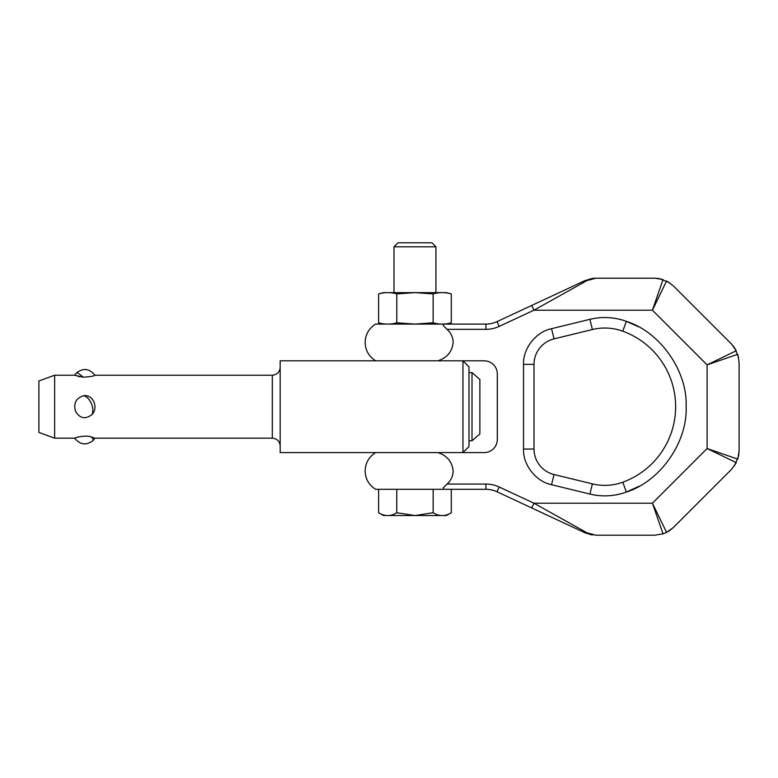 <?xml version="1.0" encoding="UTF-8"?>
<svg xmlns="http://www.w3.org/2000/svg" width="778" height="778" viewBox="0 0 778 778"><rect width="100%" height="100%" fill="white"/><g stroke="black" fill="none" stroke-linecap="round" stroke-linejoin="round"><path stroke-width="1.17" d="M453.156 470.953C452.106 461.636 447 455.519 437.849 452.592L375.628 452.592C368.889 456.861 365.397 462.978 365.135 470.953C365.397 478.917 368.889 485.044 375.628 489.313L378.614 489.313L378.614 512.721C384.672 516.504 390.721 516.504 396.77 512.721L396.77 489.313L437.849 489.313L375.628 489.313L443.8 489.313L443.295 487.777L447.049 484.062C450.958 480.541 452.99 476.175 453.156 470.953L453.156 470.962M378.614 512.721L383.496 515.532L414.966 515.532L433.151 512.721C439.2 516.504 445.259 516.504 451.308 512.721L451.308 489.313L443.8 489.313L485.91 489.313A26.228 26.228 0 0 1 496.996 491.764L584.871 532.745L531.724 507.966L533.941 503.21L652.421 503.21L663.041 533.873L666.59 532.405L652.421 503.21L707.105 448.517L736.299 462.696L731.417 469.455L673.349 527.523L666.59 532.405L669.42 530.752M496.996 321.635L499.213 326.39L533.941 310.198L587.089 280.547L595.958 278.203L654.804 278.203L663.041 279.526L652.421 310.198L533.941 310.198L531.724 305.443L496.996 321.635A26.228 26.228 0 0 1 485.91 324.095L375.628 324.095C368.889 328.365 365.397 334.482 365.135 342.446C365.397 350.421 368.889 356.538 375.628 360.807L437.849 360.807C447.019 357.87 452.115 351.753 453.156 342.446C452.99 337.224 450.958 332.858 447.049 329.337L443.372 325.719M443.295 325.632L443.8 324.095M673.349 285.886L731.417 343.944L736.299 350.703L707.105 364.882L737.777 354.262L739.1 362.49L739.1 450.909L737.777 459.146L707.105 448.517L707.105 364.882L652.421 310.198L666.59 280.994L673.349 285.886M669.488 530.713L673.349 527.523M663.041 533.873L654.804 535.206L595.958 535.206L587.089 532.852L533.941 503.21L499.213 487.009L496.996 491.764M734.636 465.536L738.614 455.927M738.623 455.879L739.1 450.909M738.614 357.462L734.646 347.873M734.607 347.815L731.417 343.944M669.44 282.657L659.822 278.689M659.783 278.68L654.804 278.203M587.089 280.547A5.242 3.783 -115 0 0 584.871 280.654L531.724 305.443L584.871 280.654L591.951 278.505L595.958 278.203L591.951 278.505M592.7 278.407L595.958 278.203M451.308 322.782C445.249 324.543 439.191 324.543 433.132 322.782L414.966 324.095L396.79 322.782L396.79 293.928C390.731 292.178 384.672 292.178 378.614 293.928L383.496 292.625L414.966 292.625L433.132 293.928C439.191 292.178 445.249 292.178 451.308 293.928L451.308 322.782L446.436 324.095L485.91 324.095L485.91 329.337A31.47 31.47 0 0 0 499.213 326.39M591.436 534.807L584.871 532.745A5.242 3.783 115 0 0 587.089 532.852L587.137 532.872M592.428 534.963L591.912 534.885M584.871 532.745L595.958 535.206M462.949 360.807L484.198 360.807A13.109 13.109 0 0 1 497.307 373.917L497.307 439.482A13.109 13.109 0 0 1 484.198 452.592L462.949 452.592L462.949 360.807L280.168 360.807L280.168 452.592L462.949 452.592L468.988 446.562L468.988 366.837L462.949 360.807M675.635 406.7A80.358 80.358 0 0 0 622.779 331.195A52.447 52.447 0 0 0 592.398 329.522L554.033 338.877A26.228 26.228 0 0 0 534.019 364.357L534.019 449.042A26.228 26.228 0 0 0 554.033 474.522L592.398 483.877A52.447 52.447 0 0 0 622.779 482.204A80.358 80.358 0 0 0 675.635 406.7A80.358 80.358 0 0 1 622.779 482.204L626.368 492.066C614.416 496.335 602.269 497.006 589.909 494.069L551.544 484.713C536.091 481.728 522.767 464.767 523.536 449.042L523.536 364.357C522.767 348.632 536.091 331.671 551.544 328.686L589.909 319.33C602.269 316.393 614.416 317.064 626.368 321.343L638.495 326.789M398.005 242.794L431.916 242.794L435.943 246.821L393.979 246.821L398.005 242.794M396.79 293.928L414.966 292.625L446.436 292.625L451.308 293.928M479.87 433.978L479.87 379.431L472.003 372.613L472.003 440.795L479.87 433.978M468.988 440.795L472.003 440.795M468.988 372.613L472.003 372.613M83.83 395.652C93.574 394.485 98.427 407.983 92.096 414.48C85.385 419.624 79.852 418.545 75.505 411.231C73.307 403.169 76.088 397.976 83.83 395.652A11.796 7.265 -111.4 0 1 92.533 413.05A11.796 7.265 68.6 0 1 92.096 414.48M54.635 438.17L38.9 432.442L38.9 380.957L54.635 375.229L54.635 438.17L74.649 438.17C73.822 437.985 85.298 434.591 91.571 437.051L94.935 438.17L272.3 438.17L272.3 375.229C277.075 374.763 279.701 372.137 280.168 367.362M94.935 375.229C94.381 376.056 90.481 376.708 83.246 377.204A11.796 1.877 -134.9 0 0 76.468 372.895C83.295 367.731 89.451 368.509 94.935 375.229L272.3 375.229M83.246 377.204L74.649 375.229L76.468 372.895M54.635 375.229L74.649 375.229M78.014 376.348L79.891 376.785M396.77 512.721L414.966 515.532L446.436 515.532L451.308 512.721M433.151 489.313L433.151 512.721M433.132 293.928L433.132 322.782M378.614 293.928L378.614 322.782C384.672 324.543 390.731 324.543 396.79 322.782M499.213 487.009A31.47 31.47 0 0 0 485.91 484.062L485.91 489.313M447.049 329.337L485.91 329.337M639.253 486.192L626.368 492.066C660.23 481.378 687.674 442.167 686.128 406.7C687.674 371.232 660.23 332.021 626.368 321.343L622.779 331.195M485.91 484.062L447.049 484.062M592.398 483.877L589.909 494.069L551.544 484.713L554.033 474.522M534.019 364.357L523.536 364.357M534.019 449.042L523.536 449.042M592.398 329.522L589.909 319.33M551.544 328.686L554.033 338.877M91.571 437.051A11.796 1.877 -134.9 0 1 92.533 438.491A11.796 1.877 45.1 0 1 93.117 440.504C86.3 445.677 80.144 444.899 74.649 438.17M435.943 292.625L435.943 246.821M272.3 438.17C277.075 438.646 279.701 441.262 280.168 446.037M93.117 440.504L94.935 438.17M393.979 292.625L393.979 246.821M383.496 324.095L378.614 322.782"/></g></svg>
